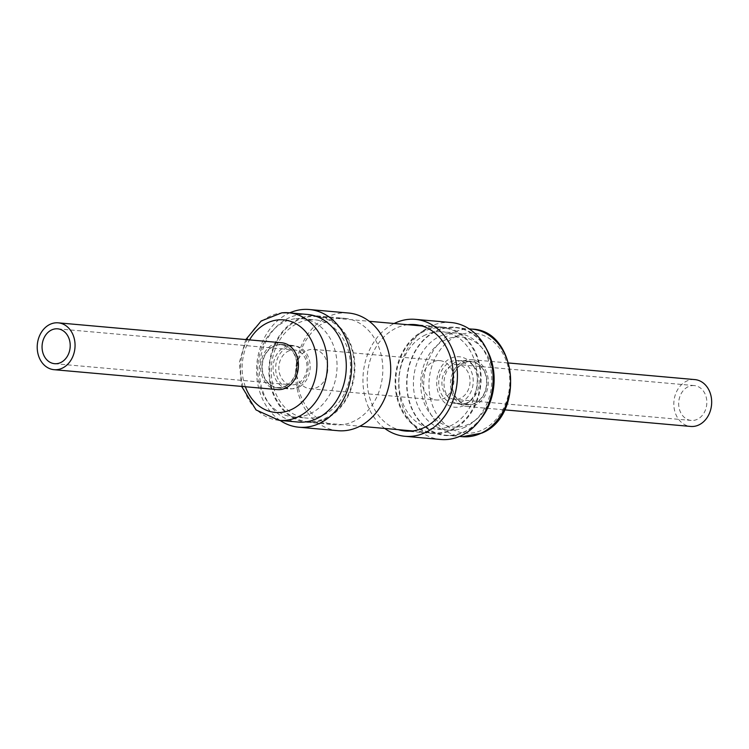 <?xml version="1.0" encoding="UTF-8"?>
<svg xmlns="http://www.w3.org/2000/svg" width="749" height="749" viewBox="0 0 749 749"><rect width="100%" height="100%" fill="white"/><g stroke="black" fill="none" stroke-linecap="round" stroke-linejoin="round"><path stroke-width="0.56" stroke-dasharray="3.75 2.81" d="M453.426 374.322A19.755 15.86 95.1 0 1 436.349 399.994A19.755 15.86 95.1 0 1 422.782 386.306A19.755 15.86 95.1 0 1 439.86 360.634A19.755 15.86 95.1 0 1 453.426 374.322M327.219 363.068A19.755 15.86 95.1 0 1 310.142 388.74A19.755 15.86 95.1 0 1 296.576 375.052A19.755 15.86 95.1 0 1 313.653 349.38A19.755 15.86 95.1 0 1 327.219 363.068M271.035 385.052A52.683 42.309 95.1 0 1 316.574 316.584A52.683 42.309 95.1 0 1 352.76 353.079A52.683 42.309 95.1 0 1 307.221 421.537A52.683 42.309 95.1 0 1 271.035 385.052M397.242 396.296A52.683 42.309 95.1 0 1 442.781 327.837A52.683 42.309 95.1 0 1 478.967 364.323A52.683 42.309 95.1 0 1 433.428 432.791A52.683 42.309 95.1 0 1 397.242 396.296M481.186 418.448A54.359 43.648 95.1 0 1 464.464 432.079A54.359 43.648 95.1 0 1 408.973 400.865A54.359 43.648 95.1 0 1 436.321 330.74A54.359 43.648 95.1 0 1 487.243 350.401M451.141 322.538A58.703 47.14 -84.9 0 0 430.722 326.283A58.703 47.14 -84.9 0 0 398.964 389.63A58.703 47.14 -84.9 0 0 440.712 439.485M465.241 427.033A48.732 39.135 95.1 0 1 448.295 430.151A48.732 39.135 95.1 0 1 413.635 388.768A48.732 39.135 95.1 0 1 440.009 336.179A48.732 39.135 95.1 0 1 456.956 333.071A48.732 39.135 95.1 0 1 480.484 346.029A48.732 39.135 95.1 0 1 473.752 421.556A48.732 39.135 95.1 0 1 465.241 427.033M445.383 339.849A45.221 36.317 -84.9 0 0 422.633 398.196A45.221 36.317 -84.9 0 0 468.799 424.159A45.221 36.317 -84.9 0 0 476.692 419.075A45.221 36.317 -84.9 0 0 482.946 348.987A45.221 36.317 -84.9 0 0 445.383 339.849M463.65 405.621A25.335 20.345 95.1 0 1 437.791 391.072A25.335 20.345 95.1 0 1 450.533 358.387A25.335 20.345 95.1 0 1 471.58 363.508A25.335 20.345 95.1 0 1 468.078 402.775A25.335 20.345 95.1 0 1 463.65 405.621M455.907 362.057A21.824 17.527 -84.9 0 0 444.101 385.613A21.824 17.527 -84.9 0 0 459.624 404.142A21.824 17.527 -84.9 0 0 467.207 402.747A21.824 17.527 -84.9 0 0 471.018 400.294A21.824 17.527 -84.9 0 0 474.033 366.467A21.824 17.527 -84.9 0 0 463.5 360.662A21.824 17.527 -84.9 0 0 455.907 362.057M425.488 334.887A48.732 39.135 -84.9 0 0 399.123 387.467A48.732 39.135 -84.9 0 0 433.783 428.849A48.732 39.135 -84.9 0 0 450.72 425.741A48.732 39.135 -84.9 0 0 477.094 373.161A48.732 39.135 -84.9 0 0 442.434 331.779A48.732 39.135 -84.9 0 0 425.488 334.887M407.718 324.71A53.432 42.908 -84.9 0 0 396.352 328.015A53.432 42.908 -84.9 0 0 367.197 381.213A53.432 42.908 -84.9 0 0 398.356 429.664M424.271 330.496A53.432 42.908 -84.9 0 0 395.36 388.16A53.432 42.908 -84.9 0 0 433.362 433.54A53.432 42.908 -84.9 0 0 451.937 430.123A53.432 42.908 -84.9 0 0 480.858 372.468A53.432 42.908 -84.9 0 0 442.856 327.088A53.432 42.908 -84.9 0 0 424.271 330.496M436.414 331.067A54.003 43.358 95.1 0 1 455.186 327.622A54.003 43.358 95.1 0 1 493.591 373.479A54.003 43.358 95.1 0 1 464.371 431.752A54.003 43.358 95.1 0 1 445.599 435.197A54.003 43.358 95.1 0 1 407.194 389.34A54.003 43.358 95.1 0 1 436.414 331.067M475.025 403.449A21.824 17.527 95.1 0 1 467.442 404.844A21.824 17.527 95.1 0 1 451.919 386.306A21.824 17.527 95.1 0 1 463.725 362.759A21.824 17.527 95.1 0 1 471.318 361.364A21.824 17.527 95.1 0 1 486.841 379.893A21.824 17.527 95.1 0 1 475.025 403.449M384.789 428.447A58.703 47.14 95.1 0 1 363.228 373.639A58.703 47.14 95.1 0 1 394.152 323.502M467.254 404.441A21.449 17.227 -84.9 0 0 467.47 404.469A21.449 17.227 -84.9 0 0 486.522 384.771A21.449 17.227 -84.9 0 0 471.505 361.758A21.449 17.227 -84.9 0 0 471.28 361.739A21.449 17.227 -84.9 0 0 452.237 381.438A21.449 17.227 -84.9 0 0 467.254 404.441M453.847 403.252A21.449 17.227 -84.9 0 0 454.072 403.271A21.449 17.227 -84.9 0 0 473.115 383.572A21.449 17.227 -84.9 0 0 458.098 360.559A21.449 17.227 -84.9 0 0 457.882 360.541A21.449 17.227 -84.9 0 0 438.83 380.239A21.449 17.227 -84.9 0 0 453.847 403.252M457.714 364.491A17.499 14.053 -84.9 0 0 457.527 364.482A17.499 14.053 -84.9 0 0 441.994 380.548A17.499 14.053 -84.9 0 0 454.24 399.32A17.499 14.053 -84.9 0 0 454.418 399.339A17.499 14.053 -84.9 0 0 469.96 383.263A17.499 14.053 -84.9 0 0 457.714 364.491M694.482 385.604A17.499 14.053 -84.9 0 0 694.304 385.585A17.499 14.053 -84.9 0 0 678.763 401.651A17.499 14.053 -84.9 0 0 691.018 420.423A17.499 14.053 -84.9 0 0 691.196 420.442A17.499 14.053 -84.9 0 0 706.738 404.376A17.499 14.053 -84.9 0 0 694.482 385.604M467.048 406.501A23.519 18.884 -84.9 0 0 467.292 406.529A23.519 18.884 -84.9 0 0 488.179 384.93A23.519 18.884 -84.9 0 0 471.711 359.698A23.519 18.884 -84.9 0 0 471.467 359.679A23.519 18.884 -84.9 0 0 450.58 381.269A23.519 18.884 -84.9 0 0 467.048 406.501M694.595 379.574A23.519 18.884 -84.9 0 0 673.941 401.342A23.519 18.884 -84.9 0 0 690.419 426.415M286.698 385.286A21.449 17.227 95.1 0 1 277.607 387.542A21.449 17.227 95.1 0 1 262.468 370.399A21.449 17.227 95.1 0 1 272.318 347.068A21.449 17.227 95.1 0 1 281.418 344.812A21.449 17.227 95.1 0 1 296.557 361.945A21.449 17.227 95.1 0 1 286.698 385.286M300.106 386.475A21.449 17.227 95.1 0 1 291.005 388.731A21.449 17.227 95.1 0 1 275.875 371.598A21.449 17.227 95.1 0 1 285.725 348.257A21.449 17.227 95.1 0 1 294.816 346.001A21.449 17.227 95.1 0 1 309.955 363.143A21.449 17.227 95.1 0 1 300.106 386.475M287.045 351.777A17.499 14.053 95.1 0 1 294.469 349.942A17.499 14.053 95.1 0 1 306.818 363.92A17.499 14.053 95.1 0 1 298.776 382.954A17.499 14.053 95.1 0 1 291.361 384.799A17.499 14.053 95.1 0 1 279.012 370.821A17.499 14.053 95.1 0 1 287.045 351.777M277.42 389.602A23.519 18.884 95.1 0 1 260.821 370.811A23.519 18.884 95.1 0 1 271.625 345.223A23.519 18.884 95.1 0 1 281.596 342.752M338.248 318.344A53.432 42.908 95.1 0 1 344.568 318.325A53.432 42.908 95.1 0 1 382.795 371.438A53.432 42.908 95.1 0 1 341.394 424.758A53.432 42.908 95.1 0 1 335.075 424.777A53.432 42.908 95.1 0 1 296.847 371.663A53.432 42.908 95.1 0 1 338.248 318.344M310.329 315.853A53.432 42.908 95.1 0 1 316.649 315.835A53.432 42.908 95.1 0 1 354.876 368.948A53.432 42.908 95.1 0 1 313.466 422.267A53.432 42.908 95.1 0 1 307.156 422.286A53.432 42.908 95.1 0 1 268.928 369.173A53.432 42.908 95.1 0 1 310.329 315.853M309.431 319.889A49.294 39.585 95.1 0 1 315.263 319.87A49.294 39.585 95.1 0 1 350.523 368.864A49.294 39.585 95.1 0 1 312.333 418.054A49.294 39.585 95.1 0 1 306.5 418.073A49.294 39.585 95.1 0 1 271.241 369.07A49.294 39.585 95.1 0 1 309.431 319.889M295.93 318.681A49.294 39.585 95.1 0 1 301.753 318.662A49.294 39.585 95.1 0 1 337.022 367.665A49.294 39.585 95.1 0 1 298.832 416.856A49.294 39.585 95.1 0 1 292.999 416.865A49.294 39.585 95.1 0 1 257.74 367.871A49.294 39.585 95.1 0 1 295.93 318.681M289.985 345.429A21.824 17.527 95.1 0 1 292.569 345.429A21.824 17.527 95.1 0 1 308.176 367.122A21.824 17.527 95.1 0 1 291.267 388.9A21.824 17.527 95.1 0 1 288.693 388.909A21.824 17.527 95.1 0 1 273.076 367.207A21.824 17.527 95.1 0 1 289.985 345.429M278.871 344.437A21.824 17.527 95.1 0 1 281.446 344.437A21.824 17.527 95.1 0 1 297.063 366.13A21.824 17.527 95.1 0 1 280.154 387.907A21.824 17.527 95.1 0 1 277.57 387.916A21.824 17.527 95.1 0 1 261.963 366.224A21.824 17.527 95.1 0 1 278.871 344.437M298.036 422.043A54.003 43.358 95.1 0 1 259.407 368.368A54.003 43.358 95.1 0 1 301.248 314.486A54.003 43.358 95.1 0 1 307.624 314.468M280.117 420.442A59.077 47.44 95.1 0 1 256.832 364.154A59.077 47.44 95.1 0 1 289.704 312.867M337.93 430.694A59.077 47.44 95.1 0 1 295.658 371.972A59.077 47.44 95.1 0 1 341.432 313.026A59.077 47.44 95.1 0 1 348.416 313.007M471.936 329.12A54.003 43.358 -84.9 0 0 453.164 332.565A54.003 43.358 -84.9 0 0 423.943 390.828A54.003 43.358 -84.9 0 0 462.348 436.686M456.375 336.273A50.239 40.343 95.1 0 1 507.653 365.119A50.239 40.343 95.1 0 1 482.384 429.935A50.239 40.343 95.1 0 1 431.096 401.089A50.239 40.343 95.1 0 1 456.375 336.273M245.363 386.746A46.475 37.319 95.1 0 1 249.539 339.887M279.18 420.358A54.003 43.358 95.1 0 1 240.551 366.682A54.003 43.358 95.1 0 1 282.392 312.801M310.142 388.74L436.349 399.994M316.574 316.584L369.238 321.284M422.015 325.984L442.781 327.837M307.221 421.537L359.885 426.228M412.652 430.937L433.428 432.791M313.653 349.38L439.86 360.634M448.295 430.151L433.783 428.849M433.362 433.54L405.443 431.049M455.186 327.622L469.136 328.867M459.624 404.142L467.442 404.844M463.5 360.662L471.318 361.364M445.599 435.197L459.549 436.442M442.856 327.088L414.927 324.598M456.956 333.071L442.434 331.779M474.033 366.467L471.58 363.508M471.018 400.294L468.078 402.775M482.946 348.987L480.484 346.029M476.692 419.075L473.752 421.556M467.47 404.469L454.072 403.271M694.304 385.585L457.527 364.482M467.292 406.529L504.611 409.853M471.467 359.679L508.786 363.003M691.196 420.442L454.418 399.339M471.28 361.739L457.882 360.541M277.607 387.542L291.005 388.731M57.692 328.83L294.469 349.942M54.583 363.686L291.361 384.799M281.418 344.812L294.816 346.001M316.649 315.835L344.568 318.325M301.753 318.662L315.263 319.87M281.446 344.437L292.569 345.429M245.831 339.559L239.315 362.591L241.655 386.409M277.57 387.916L288.693 388.909M292.999 416.865L306.5 418.073M307.156 422.286L335.075 424.777"/><path stroke-width="1.12" d="M485.726 347.527L487.243 350.401A54.359 43.648 95.1 0 1 481.186 418.448L479.173 421.004A58.703 47.14 -84.9 0 0 485.726 347.527A58.703 47.14 -84.9 0 0 451.141 322.538L415.395 319.355A58.703 47.14 95.1 0 1 457.152 369.201A58.703 47.14 95.1 0 1 425.385 432.548A58.703 47.14 95.1 0 1 404.975 436.293A58.703 47.14 95.1 0 1 384.789 428.447M404.975 436.293L440.712 439.485A58.703 47.14 -84.9 0 0 461.122 435.731A58.703 47.14 -84.9 0 0 479.173 421.004M398.356 429.664A53.432 42.908 -84.9 0 0 405.443 431.049A53.432 42.908 -84.9 0 0 424.018 427.642A53.432 42.908 -84.9 0 0 452.93 369.978A53.432 42.908 -84.9 0 0 414.927 324.598A53.432 42.908 -84.9 0 0 407.718 324.71M394.152 323.502A58.703 47.14 95.1 0 1 394.985 323.1A58.703 47.14 95.1 0 1 415.395 319.355M690.419 426.415A23.519 18.884 -84.9 0 0 690.662 426.443A23.519 18.884 -84.9 0 0 711.55 404.844A23.519 18.884 -84.9 0 0 695.081 379.612A23.519 18.884 -84.9 0 0 694.838 379.593A23.519 18.884 -84.9 0 0 694.595 379.574M50.267 330.674A17.499 14.053 95.1 0 1 57.692 328.83A17.499 14.053 95.1 0 1 70.041 342.808A17.499 14.053 95.1 0 1 61.998 361.851A17.499 14.053 95.1 0 1 54.583 363.686A17.499 14.053 95.1 0 1 42.234 349.708A17.499 14.053 95.1 0 1 50.267 330.674M58.225 322.838L281.596 342.752A23.519 18.884 95.1 0 1 298.196 361.542A23.519 18.884 95.1 0 1 287.391 387.13A23.519 18.884 95.1 0 1 277.42 389.602L54.05 369.688A23.519 18.884 95.1 0 1 37.45 350.897A23.519 18.884 95.1 0 1 48.254 325.309A23.519 18.884 95.1 0 1 58.225 322.838A23.519 18.884 95.1 0 1 74.825 341.628A23.519 18.884 95.1 0 1 64.021 367.216A23.519 18.884 95.1 0 1 54.05 369.688M304.422 422.024A54.003 43.358 95.1 0 1 298.036 422.043L279.18 420.358A54.003 43.358 95.1 0 0 285.566 420.339A54.003 43.358 95.1 0 0 327.407 366.458A54.003 43.358 95.1 0 0 288.777 312.782L307.624 314.468A54.003 43.358 95.1 0 1 346.263 368.143A54.003 43.358 95.1 0 1 304.422 422.024M289.704 312.867A59.077 47.44 95.1 0 1 302.343 309.534A59.077 47.44 95.1 0 1 309.328 309.515A59.077 47.44 95.1 0 1 351.59 368.246A59.077 47.44 95.1 0 1 305.817 427.192A59.077 47.44 95.1 0 1 298.832 427.211A59.077 47.44 95.1 0 1 280.117 420.442M309.328 309.515L348.416 313.007A59.077 47.44 95.1 0 1 390.688 371.729A59.077 47.44 95.1 0 1 344.905 430.675A59.077 47.44 95.1 0 1 337.93 430.694L298.832 427.211M481.13 433.24A54.003 43.358 -84.9 0 0 510.35 374.968A54.003 43.358 -84.9 0 0 471.936 329.12C517.4 329.925 525.405 415.995 481.757 433.137L462.348 436.686A54.003 43.358 -84.9 0 0 481.13 433.24M249.539 339.887A46.475 37.319 95.1 0 1 278.141 319.898A46.475 37.319 95.1 0 1 316.883 362.666A46.475 37.319 95.1 0 1 280.875 412.446A46.475 37.319 95.1 0 1 245.363 386.746M282.392 312.801A54.003 43.358 95.1 0 1 288.777 312.782L281.905 312.801L261.167 320.993L245.831 339.559M369.238 321.284L422.015 325.984M359.885 426.228L412.652 430.937M469.136 328.867L471.936 329.12M459.549 436.442L462.348 436.686M504.611 409.853L690.662 426.443M508.786 363.003L694.838 379.593M241.655 386.409L256.046 409.946L279.18 420.358"/></g></svg>
